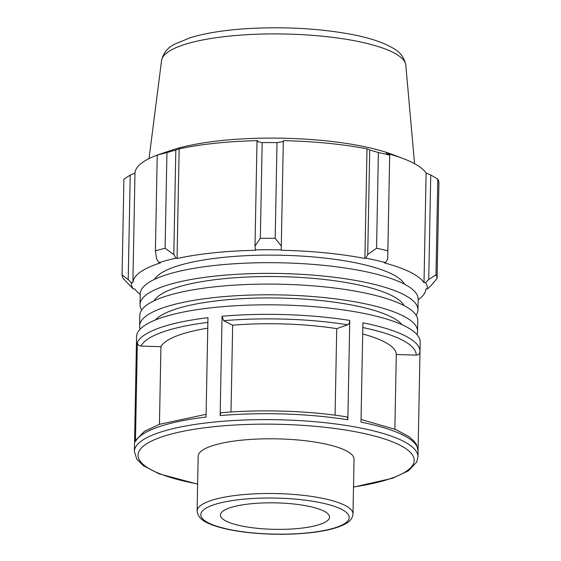 <?xml version="1.0" encoding="UTF-8"?>
<svg xmlns="http://www.w3.org/2000/svg" width="561" height="561" viewBox="0 0 561 561"><rect width="100%" height="100%" fill="white"/><g stroke="black" fill="none" stroke-linecap="round" stroke-linejoin="round"><path stroke-width="0.84" d="M140.166 329.146A138.995 33.751 1.1 0 1 139.612 325.969A138.995 33.751 1.1 0 1 279.231 294.897A138.995 33.751 1.1 0 1 417.552 331.306A138.995 33.751 1.1 0 1 416.879 334.454M402.083 324.742A126.071 30.61 -178.9 0 0 279.168 298.031A126.071 30.61 -178.9 0 0 155.327 320.001M139.612 325.969L139.822 315.268A138.995 33.751 1.1 0 1 279.434 284.196A138.995 33.751 1.1 0 1 417.756 320.604L417.552 331.306M141.681 309.945A138.995 33.751 1.1 0 1 140.026 304.56A138.995 33.751 1.1 0 1 279.644 273.488A138.995 33.751 1.1 0 1 417.966 309.896A138.995 33.751 1.1 0 1 416.101 315.219M403.997 305.556A126.071 30.61 -178.9 0 0 279.581 276.622A126.071 30.61 -178.9 0 0 154.149 300.752M140.026 304.56L140.229 293.859A138.995 33.751 1.1 0 1 279.848 262.779A138.995 33.751 1.1 0 1 418.169 299.195L417.966 309.896M154.556 279.343A126.071 30.61 1.1 0 1 279.995 255.213A126.071 30.61 1.1 0 1 404.411 284.139M299.588 528.364A54.564 13.247 1.1 0 1 220.431 515.047A54.564 13.247 1.1 0 1 275.241 502.852A54.564 13.247 1.1 0 1 329.538 517.144A54.564 13.247 1.1 0 1 299.588 528.364M197.121 510.98L198.166 456.275A77.951 18.927 1.1 0 1 276.468 438.849A77.951 18.927 1.1 0 1 354.04 459.27L352.988 513.974A77.951 18.927 -178.9 0 0 275.416 493.554A77.951 18.927 -178.9 0 0 197.121 510.98C198.152 519.759 206.63 522.621 212.794 525.152C222.864 528.778 235.964 531.379 252.106 532.95C271.615 534.745 290.549 534.717 308.908 532.88C326.053 531.085 338.528 527.908 346.333 523.336C350.323 521.12 352.546 517.999 352.988 513.974M136.568 336.621A141.835 34.438 1.1 0 1 279.041 304.918A141.835 34.438 1.1 0 1 420.182 342.07L420 351.607A141.835 34.438 -178.9 0 0 362.904 322.792L360.996 422.138A141.835 34.438 1.1 0 1 418.092 450.96A141.835 34.438 1.1 0 1 418.092 450.981L417.98 456.871A141.835 34.438 -178.9 0 0 276.832 419.719A141.835 34.438 -178.9 0 0 134.367 451.43L134.479 445.511A141.835 34.438 1.1 0 1 134.479 445.483L136.386 346.137A141.835 34.438 -178.9 0 0 136.386 346.158L136.568 336.621M418.092 450.918L420 351.642C419.733 353.823 418.464 354.987 416.199 355.134L396.297 354.503A118.196 28.695 1.1 0 0 362.687 333.984M345.878 416.893C347.112 416.676 347.771 417.636 347.855 419.789L349.762 320.443C349.594 322.68 348.893 324.132 347.645 324.784L336.733 328.641A118.196 28.695 1.1 0 0 232.668 325.191L230.999 411.991M232.668 325.191L223.671 320.703L222.058 316.243L220.15 415.589C220.291 413.443 220.88 412.517 221.904 412.812M135.439 441.682A141.835 34.438 1.1 0 1 206.048 417.04L207.956 317.694A141.835 34.438 -178.9 0 0 137.347 342.329L135.439 441.682L135.797 440.217L144.338 431.395L159.31 424.333L206.097 414.327M207.752 328.171A118.196 28.695 1.1 0 0 160.93 346.698L141.014 346.067C138.756 345.786 137.536 344.538 137.347 342.329M394.86 429.151L396.297 354.503M335.071 415.189L336.733 328.641M160.93 346.698L159.443 424.284M128.217 279.581L122.081 274.869A157.592 38.26 -178.9 0 0 123.196 278.494L133.245 288.992A148.132 35.967 1.1 0 1 131.309 282.709L128.217 279.581L130.222 175.06L123.918 179.183L122.081 274.869M133.245 288.992L134.801 288.964A146.561 35.581 -178.9 0 0 140.222 294.434M418.155 299.77A146.561 35.581 -178.9 0 0 425.925 288.901L427.503 288.929L430.715 285.942L437.082 278.424A157.592 38.26 -178.9 0 0 435.967 274.799L428.737 279.518L425.568 282.646A148.132 35.967 1.1 0 1 427.503 288.929M425.568 282.646L424.011 282.674A146.561 35.581 -178.9 0 0 384.271 262.857L385.393 262.604L387.707 259.056L387.847 250.802A157.592 38.26 -178.9 0 0 376.557 248.235L367.721 254.519L365.821 258.165A148.132 35.967 1.1 0 1 385.393 262.604M365.821 258.165L364.902 258.46A146.561 35.581 -178.9 0 0 281.18 250.262L281.299 246.062L275.185 238.313A157.592 38.26 -178.9 0 0 260.339 238.32L255.003 246.062L255.458 249.883A148.132 35.967 1.1 0 1 281.201 249.883M255.458 249.883L255.711 250.269A146.561 35.581 -178.9 0 0 177.052 258.502L175.951 258.207L173.812 254.561L165.102 248.285A157.592 38.26 -178.9 0 0 155.397 250.851L156.617 259.105L159.121 262.66A148.132 35.967 1.1 0 1 175.951 258.207M159.121 262.66L160.397 262.906A146.561 35.581 -178.9 0 0 132.88 282.737L131.309 282.709M158.938 154.478A146.561 35.581 1.1 0 1 160.705 153.875A146.561 35.581 1.1 0 1 162.501 153.286L157.234 155.166A157.592 38.26 1.1 0 1 166.94 152.599L165.102 248.285M155.397 250.851L157.234 155.166M173.812 254.561L175.817 150.039L179.155 148.882A146.561 35.581 1.1 0 1 257.815 140.65L257.008 141.54L255.003 246.062M260.339 238.32L262.176 142.634L257.008 141.54M364.902 258.46L367.006 148.84L369.727 149.997L367.721 254.519M376.557 248.235L378.395 152.55L369.727 149.997M424.011 282.674L426.115 173.054L430.743 174.997L428.737 279.518M435.967 274.799L437.804 179.113L430.743 174.997M160.705 153.875L171.343 150.299A133.777 32.482 1.1 0 1 392.588 154.548L403.078 158.525A146.561 35.581 1.1 0 1 426.115 173.054M130.222 175.06L134.984 173.118A146.561 35.581 1.1 0 1 158.412 154.668M175.817 150.039L166.94 152.599M262.176 142.634A157.592 38.26 1.1 0 1 277.022 142.627L275.185 238.313M281.299 246.062L283.305 141.54L277.022 142.627M283.305 141.54L283.284 140.643A146.561 35.581 1.1 0 1 367.006 148.84M378.395 152.55A157.592 38.26 1.1 0 1 389.685 155.117L387.847 250.802M387.707 259.056L389.685 155.117M389.72 154.534L386.375 153.237A146.561 35.581 1.1 0 1 403.078 158.525M437.804 179.113A157.592 38.26 1.1 0 1 438.919 182.739L437.082 278.424M177.052 258.502L179.155 148.882M132.88 282.737L134.984 173.118M308.445 532.789A74.22 18.022 1.1 0 1 200.894 513.75A74.22 18.022 1.1 0 1 315.612 501.744A74.22 18.022 1.1 0 1 308.445 532.789M220.15 415.589A141.835 34.438 1.1 0 1 347.855 419.789M349.762 320.443A141.835 34.438 -178.9 0 0 222.058 316.243M362.813 327.547A138.097 33.534 1.1 0 1 416.199 355.134M223.671 320.703A138.097 33.534 1.1 0 1 347.645 324.784M141.014 346.067A138.097 33.534 1.1 0 1 207.865 322.365M197.64 483.947A138.097 33.534 1.1 0 1 151.288 441.177A138.097 33.534 1.1 0 1 314.153 426.22A138.097 33.534 1.1 0 1 413.24 464.15A138.097 33.534 1.1 0 1 353.507 486.941M405.806 65.209C404.369 57.706 400.252 52.11 393.471 48.428C383.289 42.278 368.465 37.44 348.991 33.926C317.863 28.436 284.574 26.633 249.126 28.52C225.536 29.922 205.964 32.966 190.417 37.65L174.611 44.186C167.655 47.601 163.3 53.05 161.568 60.525A122.179 29.663 1.1 0 1 284.238 33.99A122.179 29.663 1.1 0 1 405.806 65.209L414.565 163.693M361.046 419.481L395.722 429.509L409.025 436.647L414.081 441.156L416.627 444.866L418.092 450.96M221.455 412.721C261.258 409.207 309.027 410.778 346.439 416.837M353.507 487.102L392.504 478.281L408.408 470.798L416.669 462.166L417.98 456.871M134.367 451.43L136.779 459.136L143.3 465.644L159.191 473.87L197.633 484.108M161.568 60.525L149.03 158.595"/></g></svg>
